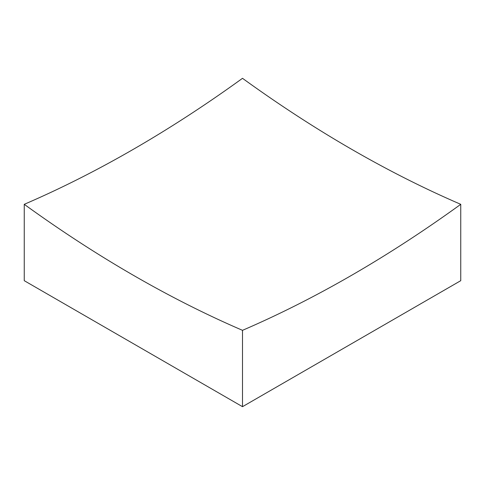 <?xml version="1.0" encoding="UTF-8"?>
<svg xmlns="http://www.w3.org/2000/svg" width="485" height="485" viewBox="0 0 485 485"><rect width="100%" height="100%" fill="white"/><g stroke="black" fill="none" stroke-linecap="round" stroke-linejoin="round"><path stroke-width="0.73" d="M24.25 204.318A1224.922 707.215 -120 0 0 133.375 275.292A1224.922 707.215 -120 0 0 242.5 330.327A1224.922 707.215 120 0 0 460.75 204.318L460.75 280.682L242.5 406.685L24.25 280.682L24.25 204.318A1224.922 707.215 120 0 0 242.5 78.315A1224.922 707.215 -120 0 0 351.625 149.289A1224.922 707.215 -120 0 0 460.75 204.318M242.5 330.327L242.5 406.685"/></g></svg>
